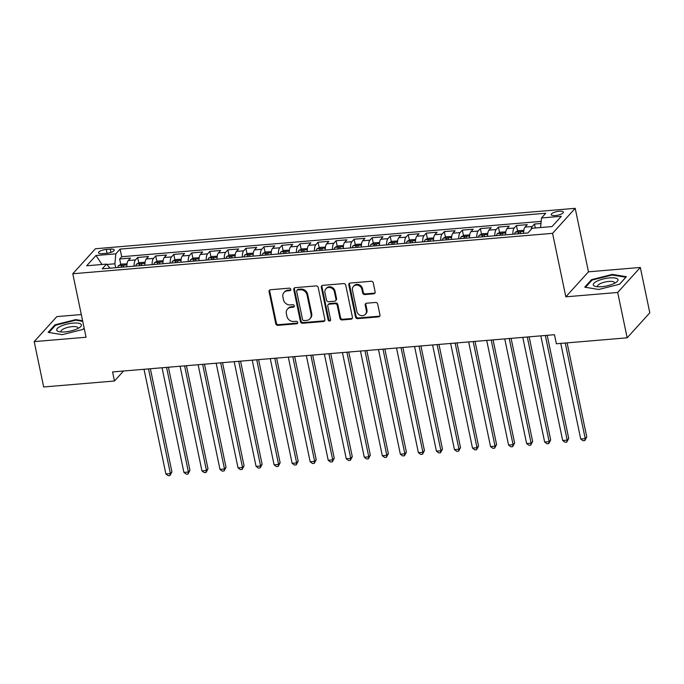 <?xml version="1.0" encoding="UTF-8"?>
<svg xmlns="http://www.w3.org/2000/svg" width="684" height="684" viewBox="0 0 684 684"><rect width="100%" height="100%" fill="white"/><g stroke="black" fill="none" stroke-linecap="round" stroke-linejoin="round"><path stroke-width="1.03" d="M290.786 289.306A1.334 1.18 -137.8 0 0 289.281 288.161L270.471 289.742A1.907 1.684 -137.8 0 0 269.077 291.675L275.772 323.729A1.907 1.684 -137.8 0 0 277.909 325.362L296.728 323.771A1.334 1.18 -137.8 0 0 297.702 322.421A1.334 1.18 -137.8 0 0 296.206 321.283L293.769 321.489A6.096 5.386 -137.8 0 1 286.912 316.264L286.357 313.597A6.096 5.386 -137.8 0 1 287.502 309.023A6.096 5.386 -137.8 0 1 290.828 307.424L293.265 307.219A1.334 1.18 -137.8 0 0 294.24 305.868A1.334 1.18 -137.8 0 0 292.743 304.722L290.307 304.927A6.096 5.386 -137.8 0 1 283.45 299.703L282.894 297.036A6.096 5.386 -137.8 0 1 284.04 292.461A6.096 5.386 -137.8 0 1 287.374 290.862L289.802 290.657A1.334 1.18 -137.8 0 0 290.786 289.306M559.247 211.228A6.216 1.855 -11.8 0 0 551.201 214.665A6.216 1.855 -11.8 0 0 555.331 215.554A6.216 1.855 -11.8 0 0 563.368 212.125A6.216 1.855 -11.8 0 0 559.247 211.228M373.746 293.821A1.907 1.684 -137.8 0 0 375.14 291.888L373.267 282.902A1.907 1.684 -137.8 0 0 371.121 281.269L350.234 283.031A1.907 1.684 -137.8 0 0 348.831 284.954L355.526 317.008A1.907 1.684 -137.8 0 0 357.672 318.641L378.56 316.88A1.907 1.684 -137.8 0 0 379.962 314.948L377.688 304.089A1.907 1.684 -137.8 0 0 375.55 302.456L366.607 303.209A1.907 1.684 -137.8 0 0 365.213 305.141L366.333 310.527A5.096 4.506 -137.8 0 1 365.376 314.349A5.096 4.506 -137.8 0 1 360.477 315.401A5.096 4.506 -137.8 0 1 356.86 311.323L352.457 290.221A5.096 4.506 -137.8 0 1 353.414 286.399A5.096 4.506 -137.8 0 1 358.313 285.348A5.096 4.506 -137.8 0 1 361.93 289.426L362.665 292.94A1.907 1.684 -137.8 0 0 364.803 294.573L373.746 293.821L374.353 293.145A1.907 1.684 -137.8 0 0 375.037 292.932M565.83 296.83L617.686 292.461L627.16 337.819L649.8 312.81L640.327 267.453L588.471 271.822L575.201 208.329L552.569 233.338L565.83 296.83L588.471 271.822M81.31 314.546L56.84 316.606L34.2 341.615L86.056 337.246L72.786 273.754L552.569 233.338M34.2 341.615L43.673 386.973L114.467 381.005L123.513 371.01M627.16 337.819L556.366 343.778L554.476 334.707L112.578 371.934L114.467 381.005M318.205 287.536A1.907 1.684 -137.8 0 0 316.059 285.903L295.172 287.665A1.907 1.684 -137.8 0 0 293.769 289.597L300.464 321.651A1.907 1.684 -137.8 0 0 302.61 323.276L323.498 321.523A1.907 1.684 -137.8 0 0 324.9 319.59L318.205 287.536M322.703 285.348L343.59 283.586A1.907 1.684 -137.8 0 1 345.736 285.219L352.431 317.273A1.907 1.684 -137.8 0 1 351.029 319.197L342.094 319.958A1.907 1.684 -137.8 0 1 339.948 318.325L337.229 305.321A1.907 1.684 -137.8 0 0 335.092 303.687L329.158 304.192A1.907 1.684 -137.8 0 0 327.764 306.124L330.586 319.65A1.334 1.18 -137.8 0 1 328.106 319.864L321.3 287.271A1.907 1.684 -137.8 0 1 322.703 285.348M540.967 223.488L534.486 224.036L535.307 227.986M531.109 229.431A7.772 2.813 -94.8 0 1 532.246 226.507L525.038 227.114L527.27 224.643L516.446 225.558L517.591 231.055M512.855 234.244A7.772 2.813 -94.8 0 1 514.214 228.02L506.998 228.636L509.229 226.165L498.414 227.079L499.559 232.577M494.823 235.766A7.772 2.813 -94.8 0 1 496.174 229.542L488.966 230.149L491.197 227.686L480.373 228.593L481.519 234.09M476.782 237.288A7.772 2.813 -94.8 0 1 478.142 231.064L470.925 231.671L473.157 229.2L462.333 230.115L463.487 235.612M458.75 238.802A7.772 2.813 -94.8 0 1 460.101 232.586L452.885 233.193L455.125 230.722L444.301 231.637L445.446 237.134M440.71 240.323A7.772 2.813 -94.8 0 1 442.069 234.099L434.853 234.706L437.085 232.244L426.26 233.15L427.414 238.656M422.669 241.845A7.772 2.813 -94.8 0 1 424.029 235.621L416.812 236.228L419.053 233.757L408.228 234.672L409.374 240.169M404.637 243.359A7.772 2.813 -94.8 0 1 405.997 237.143L398.781 237.75L401.012 235.279L390.188 236.194L391.342 241.691M386.597 244.881A7.772 2.813 -94.8 0 1 387.956 238.656L380.74 239.263L382.972 236.801L372.156 237.716L373.302 243.213M368.565 246.402A7.772 2.813 -94.8 0 1 369.916 240.178L362.708 240.785L364.94 238.323L354.115 239.229L355.261 244.727M350.524 247.916A7.772 2.813 -94.8 0 1 351.884 241.7L344.668 242.307L346.899 239.836L336.083 240.751L337.229 246.249M332.492 249.438A7.772 2.813 -94.8 0 1 333.843 243.213L326.636 243.829L328.867 241.358L318.043 242.273L319.189 247.77M314.452 250.96A7.772 2.813 -94.8 0 1 315.811 244.735L308.595 245.342L310.827 242.88L300.002 243.786L301.157 249.284M296.42 252.482A7.772 2.813 -94.8 0 1 297.771 246.257L290.555 246.864L292.795 244.393L281.97 245.308L283.116 250.806M278.379 253.995A7.772 2.813 -94.8 0 1 279.739 247.779L272.523 248.386L274.754 245.915L263.93 246.83L265.084 252.328M260.339 255.517A7.772 2.813 -94.8 0 1 261.698 249.292L254.482 249.899L256.722 247.437L245.898 248.343L247.044 253.849M242.307 257.039A7.772 2.813 -94.8 0 1 243.666 250.814L236.45 251.421L238.682 248.959L227.857 249.865L229.012 255.363M224.267 258.552A7.772 2.813 -94.8 0 1 225.626 252.336L218.41 252.943L220.641 250.472L209.826 251.387L210.971 256.885M206.235 260.074A7.772 2.813 -94.8 0 1 207.585 253.849L200.378 254.457L202.609 251.994L191.785 252.909L192.931 258.407M188.194 261.596A7.772 2.813 -94.8 0 1 189.553 255.371L182.337 255.978L184.569 253.516L173.753 254.422L174.899 259.92M170.162 263.109A7.772 2.813 -94.8 0 1 171.513 256.893L164.305 257.5L166.537 255.029L155.713 255.944L156.858 261.442M152.122 264.631A7.772 2.813 -94.8 0 1 153.481 258.407L146.265 259.022L148.496 256.551L137.672 257.466L135.441 259.929A7.772 2.813 85.2 0 0 134.09 266.153M138.826 262.964L137.672 257.466M102.489 253.644L106.456 253.311A6.019 1.796 -11.8 0 0 114.245 249.976A6.019 1.796 -11.8 0 0 110.252 249.113L106.285 249.446A6.019 1.796 -11.8 0 0 98.496 252.781A6.019 1.796 -11.8 0 0 102.489 253.644M575.201 208.329L95.427 248.745L72.786 273.754M540.582 227.541L541.48 217.974L545.764 213.246L120.093 249.096L115.818 253.832L114.886 263.793L115.699 267.701M541.48 217.974L561.325 216.298L552.022 226.575L532.178 228.251L527.894 232.979L102.232 268.838L106.516 264.101L86.671 265.777L95.974 255.5L115.818 253.832M541.164 221.385L121.692 256.722L119.64 258.979L130.464 258.073L128.224 260.536A7.772 2.813 85.2 0 0 126.873 266.76M153.481 258.407L155.713 255.944M171.513 256.893L173.753 254.422M189.553 255.371L191.785 252.909M207.585 253.849L209.826 251.387M225.626 252.336L227.857 249.865M243.666 250.814L245.898 248.343M261.698 249.292L263.93 246.83M279.739 247.779L281.97 245.308M297.771 246.257L300.002 243.786M315.811 244.735L318.043 242.273M333.843 243.213L336.083 240.751M351.884 241.7L354.115 239.229M369.916 240.178L372.156 237.716M387.956 238.656L390.188 236.194M405.997 237.143L408.228 234.672M424.029 235.621L426.26 233.15M442.069 234.099L444.301 231.637M460.101 232.586L462.333 230.115M478.142 231.064L480.373 228.593M496.174 229.542L498.414 227.079M514.214 228.02L516.446 225.558M532.246 226.507L534.486 224.036M114.886 263.793L106.832 264.469M617.686 292.461L640.327 267.453M120.786 264.477L119.64 258.979M121.692 256.722L120.093 249.096M110.056 268.179L106.516 264.101M146.265 259.022A7.772 2.813 85.2 0 0 144.905 265.238M164.305 257.5A7.772 2.813 85.2 0 0 162.946 263.725M182.337 255.978A7.772 2.813 85.2 0 0 180.978 262.203M200.378 254.457A7.772 2.813 85.2 0 0 199.018 260.681M218.41 252.943A7.772 2.813 85.2 0 0 217.059 259.159M236.45 251.421A7.772 2.813 85.2 0 0 235.091 257.646M254.482 249.899A7.772 2.813 85.2 0 0 253.131 256.124M272.523 248.386A7.772 2.813 85.2 0 0 271.163 254.602M290.555 246.864A7.772 2.813 85.2 0 0 289.204 253.089M308.595 245.342A7.772 2.813 85.2 0 0 307.236 251.567M326.636 243.829A7.772 2.813 85.2 0 0 325.276 250.045M344.668 242.307A7.772 2.813 85.2 0 0 343.308 248.531M362.708 240.785A7.772 2.813 85.2 0 0 361.349 247.009M380.74 239.263A7.772 2.813 85.2 0 0 379.389 245.488M398.781 237.75A7.772 2.813 85.2 0 0 397.421 243.966M416.812 236.228A7.772 2.813 85.2 0 0 415.462 242.452M434.853 234.706A7.772 2.813 85.2 0 0 433.494 240.93M452.885 233.193A7.772 2.813 85.2 0 0 451.534 239.409M470.925 231.671A7.772 2.813 85.2 0 0 469.566 237.895M488.966 230.149A7.772 2.813 85.2 0 0 487.606 236.373M506.998 228.636A7.772 2.813 85.2 0 0 505.638 234.851M525.038 227.114A7.772 2.813 85.2 0 0 523.679 233.329M102.01 264.486L95.974 255.5M82.602 320.728L75.787 319.608L54.968 324.832L48.154 332.364L62.15 334.664L82.961 329.432L84.149 328.123M626.373 276.704L612.377 274.404L591.566 279.636L584.743 287.169L598.739 289.469L619.559 284.236L626.373 276.704M55.139 325.644L54.968 324.832M75.915 320.249L75.787 319.608M591.728 280.449L591.566 279.636M612.513 275.045L612.377 274.404M290.76 289.896A1.334 1.18 -137.8 0 1 290.418 289.982L287.981 290.187A6.096 5.386 -137.8 0 0 284.647 291.786L284.04 292.461M287.502 309.023L288.109 308.347A6.096 5.386 -137.8 0 1 291.444 306.74L293.872 306.535A1.334 1.18 -137.8 0 0 294.223 306.458M269.787 289.956A1.907 1.684 -137.8 0 0 269.684 290.999L276.379 323.053A1.907 1.684 -137.8 0 0 278.525 324.686L297.335 323.096A1.334 1.18 -137.8 0 0 297.685 323.019M294.488 287.878A1.907 1.684 -137.8 0 0 294.385 288.922L301.08 320.976A1.907 1.684 -137.8 0 0 303.226 322.6L324.113 320.847A1.907 1.684 -137.8 0 0 324.797 320.634M297.643 289.99A1.334 1.18 -137.8 0 0 296.659 291.341L302.542 319.479A1.334 1.18 -137.8 0 0 304.038 320.625L306.603 320.403A6.096 5.386 -137.8 0 0 309.938 318.804A6.096 5.386 -137.8 0 0 311.083 314.23L307.065 295.001A6.096 5.386 -137.8 0 0 300.208 289.777L297.643 289.99L298.25 289.315A1.334 1.18 -137.8 0 0 297.523 289.665L296.907 290.341M309.938 318.804L310.545 318.128A6.096 5.386 -137.8 0 0 311.69 313.554L311.083 314.23M298.25 289.315L300.815 289.101A6.096 5.386 -137.8 0 1 307.672 294.325L311.69 313.554M328.115 304.696L328.73 304.012A1.907 1.684 -137.8 0 1 329.773 303.516L335.699 303.012A1.907 1.684 -137.8 0 1 337.845 304.645L340.564 317.65A1.907 1.684 -137.8 0 0 342.701 319.274L351.644 318.522A1.907 1.684 -137.8 0 0 352.328 318.317M322.019 285.553A1.907 1.684 -137.8 0 0 321.916 286.596L328.722 319.189A1.334 1.18 -137.8 0 0 330.569 320.249M334.416 291.837A5.096 4.506 -137.8 0 0 330.799 287.75A5.096 4.506 -137.8 0 0 325.9 288.81A5.096 4.506 -137.8 0 0 324.943 292.632L326.499 300.062A1.907 1.684 -137.8 0 0 328.636 301.695L334.57 301.199A1.907 1.684 -137.8 0 0 335.972 299.267L334.416 291.837L335.023 291.162A5.096 4.506 -137.8 0 0 331.415 287.075A5.096 4.506 -137.8 0 0 326.507 288.135L325.9 288.81M335.613 300.695L336.22 300.019A1.907 1.684 -137.8 0 0 336.579 298.592L335.972 299.267M335.023 291.162L336.579 298.592M353.414 286.399L354.021 285.724A5.096 4.506 -137.8 0 1 358.92 284.672A5.096 4.506 -137.8 0 1 362.537 288.751L363.272 292.265A1.907 1.684 -137.8 0 0 365.418 293.898L374.353 293.145M365.376 314.349L365.991 313.674A5.096 4.506 -137.8 0 0 366.949 309.852L366.333 310.527M365.923 303.422A1.907 1.684 -137.8 0 0 365.82 304.466L366.949 309.852M349.55 283.236A1.907 1.684 -137.8 0 0 349.447 284.279L356.142 316.333A1.907 1.684 -137.8 0 0 358.279 317.966L379.175 316.205A1.907 1.684 -137.8 0 0 379.859 315.991M127.036 263.81L121.538 264.109L118.512 265.614A5.147 1.864 85.2 0 0 117.785 267.521M144.016 369.283L165.879 473.935L170.384 473.559L171.915 471.866L150.369 368.753M123.377 267.051A5.147 1.864 -94.8 0 1 123.693 265.871C123.385 265.11 122.658 265.178 121.53 266.05A5.147 1.864 85.2 0 0 121.213 267.239M171.915 471.866L169.983 475.525L170.384 473.559L148.522 368.907M169.983 475.525L168.178 475.671L165.879 473.935M73.017 323.104A12.62 3.771 -11.8 0 0 59.046 327.123A12.62 3.771 -11.8 0 0 59.072 331.663A12.62 3.771 -11.8 0 0 65.066 331.894A12.62 3.771 -11.8 0 0 79.84 327.328A12.62 3.771 -11.8 0 0 73.017 323.104M77.831 328.542A8.644 2.582 -11.8 0 0 77.95 327.875A8.644 2.582 -11.8 0 0 72.213 326.636A8.644 2.582 -11.8 0 0 61.03 331.415A8.644 2.582 -11.8 0 0 61.406 331.971M48.94 332.492L55.481 325.268L75.65 320.197L82.738 321.369M84.132 328.038L82.841 329.466M597.465 280.953A12.62 3.771 -11.8 0 0 595.67 286.468A12.62 3.771 -11.8 0 0 613.796 283.638A12.62 3.771 -11.8 0 0 616.438 282.124A12.62 3.771 -11.8 0 0 613.42 277.832A12.62 3.771 -11.8 0 0 597.465 280.953M614.42 283.338A8.644 2.582 -11.8 0 0 614.54 282.68A8.644 2.582 -11.8 0 0 609.341 281.398A8.644 2.582 -11.8 0 0 600.492 283.527A8.644 2.582 -11.8 0 0 597.628 286.211A8.644 2.582 -11.8 0 0 598.004 286.767M625.817 277.311L619.43 284.262M585.53 287.297L592.07 280.072L612.24 275.002L625.8 277.225M145.068 262.297L139.579 262.588L136.552 264.092A5.147 1.864 85.2 0 0 135.825 266.008M162.048 367.77L183.91 472.413L188.416 472.037L189.947 470.344L168.409 367.231M141.417 265.537A5.147 1.864 -94.8 0 1 141.733 264.349C141.417 263.596 140.699 263.656 139.57 264.537A5.147 1.864 85.2 0 0 139.254 265.717M189.947 470.344L188.023 474.003L188.416 472.037L166.554 367.385M188.023 474.003L186.219 474.157L183.91 472.413M163.108 260.775L157.619 261.066L154.593 262.571A5.147 1.864 85.2 0 0 153.866 264.486M180.089 366.248L201.951 470.9L206.457 470.515L207.987 468.831L186.441 365.709M159.458 264.015A5.147 1.864 -94.8 0 1 159.765 262.836C159.458 262.075 158.739 262.134 157.602 263.015A5.147 1.864 85.2 0 0 157.286 264.195M207.987 468.831L206.055 472.482L206.457 470.515L184.595 365.872M206.055 472.482L204.251 472.635L201.951 470.9M181.14 259.253L175.651 259.552L172.625 261.057A5.147 1.864 85.2 0 0 171.898 262.964M198.121 364.726L219.983 469.378L224.497 469.002L226.019 467.309L204.482 364.196M177.489 262.494A5.147 1.864 -94.8 0 1 177.806 261.314C177.489 260.553 176.771 260.613 175.643 261.493A5.147 1.864 85.2 0 0 175.326 262.682M226.019 467.309L224.096 470.96L224.497 469.002L202.635 364.35M224.096 470.96L222.291 471.114L219.983 469.378M199.181 257.74L193.692 258.03L190.665 259.535A5.147 1.864 85.2 0 0 189.938 261.45M216.161 363.213L238.023 467.856L242.529 467.48L244.06 465.787L222.522 362.674M195.53 260.98A5.147 1.864 -94.8 0 1 195.838 259.792C195.53 259.039 194.812 259.099 193.675 259.971A5.147 1.864 85.2 0 0 193.358 261.16M244.06 465.787L242.127 469.446L242.529 467.48L220.667 362.828M242.127 469.446L240.323 469.592L238.023 467.856M217.213 256.218L211.724 256.509L208.697 258.013A5.147 1.864 85.2 0 0 207.97 259.929M234.193 361.691L256.055 466.343L260.57 465.958L262.1 464.274L240.554 361.152M213.562 259.458A5.147 1.864 -94.8 0 1 213.878 258.27C213.57 257.517 212.844 257.577 211.715 258.458A5.147 1.864 85.2 0 0 211.399 259.638M262.1 464.274L260.168 467.924L260.57 465.958L238.707 361.306M260.168 467.924L258.364 468.078L256.055 466.343M235.253 254.696L229.764 254.987L226.737 256.491A5.147 1.864 85.2 0 0 226.011 258.407M252.234 360.169L274.096 464.821L278.602 464.436L280.132 462.752L258.595 359.639M231.602 257.936A5.147 1.864 -94.8 0 1 231.919 256.757C231.602 255.996 230.884 256.055 229.747 256.936A5.147 1.864 85.2 0 0 229.439 258.116M280.132 462.752L278.2 466.402L278.602 464.436L256.739 359.793M278.2 466.402L276.396 466.556L274.096 464.821M253.285 253.174L247.796 253.473L244.769 254.978A5.147 1.864 85.2 0 0 244.043 256.893M270.266 358.655L292.128 463.299L296.642 462.923L298.173 461.23L276.627 358.117M249.634 256.414A5.147 1.864 -94.8 0 1 249.951 255.235C249.643 254.474 248.916 254.542 247.788 255.414A5.147 1.864 85.2 0 0 247.471 256.603M298.173 461.23L296.24 464.889L296.642 462.923L274.78 358.271M296.24 464.889L294.436 465.034L292.128 463.299M271.326 251.661L265.837 251.951L262.81 253.456A5.147 1.864 85.2 0 0 262.083 255.371M288.306 357.133L310.168 461.777L314.674 461.401L316.205 459.708L294.667 356.595M267.675 254.901A5.147 1.864 -94.8 0 1 267.991 253.713C267.675 252.96 266.957 253.02 265.819 253.901A5.147 1.864 85.2 0 0 265.512 255.081M316.205 459.708L314.272 463.367L314.674 461.401L292.812 356.749M314.272 463.367L312.477 463.521L310.168 461.777M289.366 250.139L283.869 250.429L280.842 251.934A5.147 1.864 85.2 0 0 280.115 253.849M306.346 355.612L328.209 460.264L332.715 459.879L334.245 458.194L312.699 355.073M285.707 253.379A5.147 1.864 -94.8 0 1 286.023 252.199C285.715 251.438 284.989 251.498 283.86 252.379A5.147 1.864 85.2 0 0 283.544 253.559M334.245 458.194L332.313 461.845L332.715 459.879L310.852 355.235M332.313 461.845L330.509 461.999L328.209 460.264M307.398 248.617L301.909 248.916L298.882 250.421A5.147 1.864 85.2 0 0 298.156 252.328M324.378 354.09L346.241 458.742L350.747 458.365L352.277 456.673L330.74 353.56M303.747 251.857A5.147 1.864 -94.8 0 1 304.064 250.677C303.747 249.917 303.029 249.976 301.901 250.857A5.147 1.864 85.2 0 0 301.584 252.045M352.277 456.673L350.353 460.332L350.747 458.365L328.884 353.714M350.353 460.332L348.549 460.477L346.241 458.742M325.439 247.104L319.95 247.394L316.923 248.899A5.147 1.864 85.2 0 0 316.196 250.814M342.419 352.576L364.281 457.22L368.787 456.844L370.318 455.151L348.772 352.038M321.788 250.344A5.147 1.864 -94.8 0 1 322.096 249.156C321.788 248.403 321.07 248.463 319.932 249.344A5.147 1.864 85.2 0 0 319.616 250.524M370.318 455.151L368.385 458.81L368.787 456.844L346.925 352.192M368.385 458.81L366.581 458.964L364.281 457.22M343.471 245.582L337.981 245.872L334.955 247.377A5.147 1.864 85.2 0 0 334.228 249.292M360.451 351.054L382.313 455.706L386.828 455.322L388.35 453.637L366.812 350.516M339.82 248.822A5.147 1.864 -94.8 0 1 340.136 247.642C339.82 246.881 339.102 246.941 337.973 247.822A5.147 1.864 85.2 0 0 337.657 249.002M388.35 453.637L386.426 457.288L386.828 455.322L364.965 350.678M386.426 457.288L384.622 457.442L382.313 455.706M361.511 244.06L356.022 244.359L352.995 245.855A5.147 1.864 85.2 0 0 352.269 247.77M378.491 349.533L400.354 454.185L404.86 453.808L406.39 452.115L384.853 349.002M357.86 247.3A5.147 1.864 -94.8 0 1 358.168 246.12C357.86 245.359 357.142 245.419 356.005 246.3A5.147 1.864 85.2 0 0 355.689 247.488M406.39 452.115L404.458 455.766L404.86 453.808L382.997 349.156M404.458 455.766L402.654 455.92L400.354 454.185M379.543 242.538L374.054 242.837L371.027 244.342A5.147 1.864 85.2 0 0 370.3 246.257M396.523 348.019L418.386 452.663L422.9 452.286L424.431 450.594L402.885 347.481M375.892 245.787A5.147 1.864 -94.8 0 1 376.209 244.598C375.901 243.846 375.174 243.906 374.045 244.778A5.147 1.864 85.2 0 0 373.729 245.966M424.431 450.594L422.498 454.253L422.9 452.286L401.038 347.634M422.498 454.253L420.694 454.398L418.386 452.663M397.584 241.024L392.094 241.315L389.068 242.82A5.147 1.864 85.2 0 0 388.341 244.735M414.564 346.497L436.426 451.149L440.932 450.765L442.462 449.072L420.925 345.959M393.933 244.265A5.147 1.864 -94.8 0 1 394.249 243.077C393.933 242.324 393.214 242.384 392.077 243.265A5.147 1.864 85.2 0 0 391.77 244.444M442.462 449.072L440.53 452.731L440.932 450.765L419.07 346.113M440.53 452.731L438.726 452.885L436.426 451.149M415.615 239.503L410.126 239.793L407.1 241.298A5.147 1.864 85.2 0 0 406.373 243.213M432.596 344.975L454.458 449.627L458.973 449.243L460.503 447.558L438.957 344.445M411.965 242.743A5.147 1.864 -94.8 0 1 412.281 241.563C411.973 240.802 411.246 240.862 410.118 241.743A5.147 1.864 85.2 0 0 409.801 242.923M460.503 447.558L458.571 451.209L458.973 449.243L437.11 344.599M458.571 451.209L456.767 451.363L454.458 449.627M433.656 237.981L428.167 238.28L425.14 239.785A5.147 1.864 85.2 0 0 424.413 241.691M450.636 343.453L472.499 448.106L477.004 447.729L478.535 446.036L456.998 342.923M430.005 241.221A5.147 1.864 -94.8 0 1 430.322 240.041C430.005 239.28 429.287 239.349 428.15 240.221A5.147 1.864 85.2 0 0 427.842 241.409M478.535 446.036L476.603 449.696L477.004 447.729L455.142 343.077M476.603 449.696L474.807 449.841L472.499 448.106M451.696 236.467L446.207 236.758L443.172 238.263A5.147 1.864 85.2 0 0 442.445 240.178M468.677 341.94L490.539 446.584L495.045 446.207L496.575 444.514L475.029 341.401M448.037 239.708A5.147 1.864 -94.8 0 1 448.353 238.519C448.046 237.767 447.319 237.827 446.19 238.707A5.147 1.864 85.2 0 0 445.874 239.887M496.575 444.514L494.643 448.174L495.045 446.207L473.183 341.555M494.643 448.174L492.839 448.328L490.539 446.584M469.728 234.945L464.239 235.236L461.213 236.741A5.147 1.864 85.2 0 0 460.486 238.656M486.709 340.418L508.571 445.07L513.077 444.685L514.607 443.001L493.07 339.88M466.078 238.186A5.147 1.864 -94.8 0 1 466.394 237.006C466.078 236.245 465.359 236.305 464.231 237.186A5.147 1.864 85.2 0 0 463.914 238.365M514.607 443.001L512.684 446.652L513.077 444.685L491.215 340.042M512.684 446.652L510.88 446.806L508.571 445.07M487.769 233.424L482.28 233.723L479.253 235.228A5.147 1.864 85.2 0 0 478.526 237.134M504.749 338.896L526.612 443.548L531.117 443.172L532.648 441.479L511.102 338.366M484.118 236.664A5.147 1.864 -94.8 0 1 484.426 235.484C484.118 234.723 483.4 234.783 482.263 235.664A5.147 1.864 85.2 0 0 481.946 236.852M532.648 441.479L530.716 445.13L531.117 443.172L509.255 338.52M530.716 445.13L528.912 445.284L526.612 443.548M505.801 231.91L500.312 232.201L497.285 233.706A5.147 1.864 85.2 0 0 496.558 235.621M522.781 337.383L544.644 442.026L549.158 441.65L550.688 439.957L529.142 336.844M502.15 235.151A5.147 1.864 -94.8 0 1 502.466 233.962C502.15 233.21 501.432 233.27 500.303 234.15A5.147 1.864 85.2 0 0 499.987 235.33M550.688 439.957L548.756 443.617L549.158 441.65L527.296 336.998M548.756 443.617L546.952 443.771L544.644 442.026M523.841 230.388L518.352 230.679L515.326 232.184A5.147 1.864 85.2 0 0 514.599 234.099M540.822 335.861L562.684 440.513L567.19 440.128L568.72 438.444L547.183 335.322M520.191 233.629A5.147 1.864 -94.8 0 1 520.498 232.449C520.191 231.688 519.472 231.748 518.335 232.628A5.147 1.864 85.2 0 0 518.019 233.808M568.72 438.444L566.788 442.095L567.19 440.128L545.328 335.485M566.788 442.095L564.984 442.249L562.684 440.513M560.752 343.411L580.716 438.991L585.23 438.615L586.761 436.922L567.113 342.881M586.761 436.922L584.829 440.573L585.23 438.615L565.258 343.035M584.829 440.573L583.024 440.727L580.716 438.991M135.441 259.929L128.224 260.536M107.072 253.242L106.285 249.446M110.928 252.37L110.252 249.113M287.981 290.187L287.374 290.862M293.872 306.535L293.265 307.219M291.444 306.74L290.828 307.424M297.335 323.096L296.728 323.771M278.525 324.686L277.909 325.362M276.379 323.053L275.772 323.729M269.684 290.999L269.077 291.675M290.418 289.982L289.802 290.657M324.113 320.847L323.498 321.523M303.226 322.6L302.61 323.276M301.08 320.976L300.464 321.651M294.385 288.922L293.769 289.597M307.672 294.325L307.065 295.001M300.815 289.101L300.208 289.777M351.644 318.522L351.029 319.197M342.701 319.274L342.094 319.958M340.564 317.65L339.948 318.325M337.845 304.645L337.229 305.321M335.699 303.012L335.092 303.687M329.773 303.516L329.158 304.192M328.722 319.189L328.106 319.864M321.916 286.596L321.3 287.271M365.418 293.898L364.803 294.573M363.272 292.265L362.665 292.94M362.537 288.751L361.93 289.426M365.82 304.466L365.213 305.141M379.175 316.205L378.56 316.88M358.279 317.966L357.672 318.641M356.142 316.333L355.526 317.008M349.447 284.279L348.831 284.954M126.916 264.87L118.588 265.572M121.769 267.188L121.53 266.05M144.957 263.349L136.629 264.05M139.801 265.674L139.57 264.537M162.989 261.835L154.661 262.536M157.842 264.152L157.602 263.015M181.029 260.313L172.701 261.014M175.873 262.63L175.643 261.493M199.061 258.791L190.733 259.493M193.914 261.108L193.675 259.971M217.102 257.278L208.774 257.979M211.954 259.595L211.715 258.458M235.134 255.756L226.814 256.457M229.986 258.073L229.747 256.936M253.174 254.234L244.846 254.935M248.027 256.551L247.788 255.414M271.206 252.712L262.887 253.422M266.059 255.038L265.819 253.901M289.247 251.199L280.919 251.9M284.099 253.516L283.86 252.379M307.287 249.677L298.959 250.378M302.131 251.994L301.901 250.857M325.319 248.155L316.991 248.856M320.172 250.472L319.932 249.344M343.359 246.642L335.032 247.343M338.204 248.959L337.973 247.822M361.391 245.12L353.072 245.821M356.244 247.437L356.005 246.3M379.432 243.598L371.104 244.299M374.285 245.915L374.045 244.778M397.464 242.085L389.145 242.786M392.317 244.402L392.077 243.265M415.504 240.563L407.177 241.264M410.357 242.88L410.118 241.743M433.536 239.041L425.217 239.742M428.389 241.358L428.15 240.221M451.577 237.519L443.249 238.22M446.43 239.845L446.19 238.707M469.617 236.006L461.29 236.707M464.462 238.323L464.231 237.186M487.649 234.484L479.322 235.185M482.502 236.801L482.263 235.664M505.69 232.962L497.362 233.663M500.534 235.279L500.303 234.15M523.722 231.448L515.403 232.15M518.575 233.766L518.335 232.628"/></g></svg>
